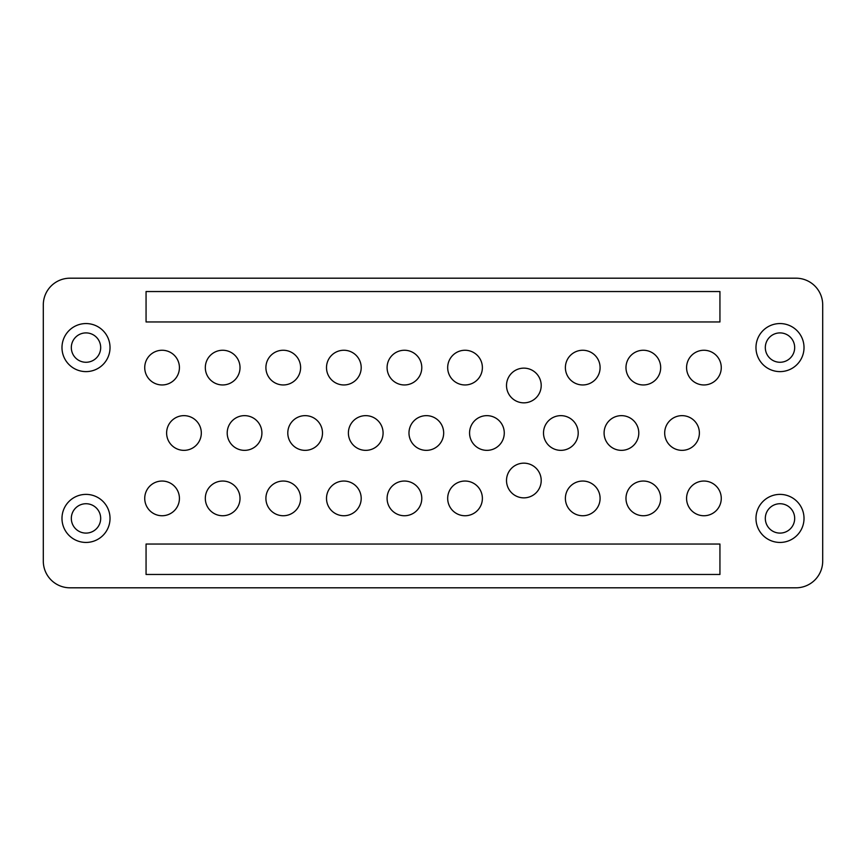 <?xml version="1.0" encoding="UTF-8"?>
<svg xmlns="http://www.w3.org/2000/svg" width="866" height="866" viewBox="0 0 866 866"><rect width="100%" height="100%" fill="white"/><g stroke="black" fill="none" stroke-linecap="round" stroke-linejoin="round"><path stroke-width="1.3" d="M69.994 278.192A26.694 26.694 0 0 0 43.3 304.875L43.3 561.125A26.694 26.694 0 0 0 69.994 587.808L796.006 587.808A26.694 26.694 0 0 0 822.7 561.125L822.7 304.875A26.694 26.694 0 0 0 796.006 278.192L69.994 278.192M719.938 291.539L146.062 291.539L146.062 321.957L719.938 321.957L719.938 291.539M146.062 544.043L146.062 574.461L719.938 574.461L719.938 544.043L146.062 544.043M61.984 347.591A24.021 24.021 0 0 0 86.005 371.611A24.021 24.021 0 0 0 110.025 347.591A24.021 24.021 0 0 0 86.005 323.559A24.021 24.021 0 0 0 61.984 347.591M61.984 518.409A24.021 24.021 0 0 0 86.005 542.441A24.021 24.021 0 0 0 110.025 518.409A24.021 24.021 0 0 0 86.005 494.389A24.021 24.021 0 0 0 61.984 518.409M755.975 347.591A24.021 24.021 0 0 0 779.995 371.611A24.021 24.021 0 0 0 804.016 347.591A24.021 24.021 0 0 0 779.995 323.559A24.021 24.021 0 0 0 755.975 347.591M755.975 518.409A24.021 24.021 0 0 0 779.995 542.441A24.021 24.021 0 0 0 804.016 518.409A24.021 24.021 0 0 0 779.995 494.389A24.021 24.021 0 0 0 755.975 518.409M144.73 498.394A17.352 17.352 0 0 0 162.083 515.746A17.352 17.352 0 0 0 179.424 498.394A17.352 17.352 0 0 0 162.083 481.041A17.352 17.352 0 0 0 144.73 498.394M205.318 498.394A17.352 17.352 0 0 0 222.67 515.746A17.352 17.352 0 0 0 240.023 498.394A17.352 17.352 0 0 0 222.67 481.041A17.352 17.352 0 0 0 205.318 498.394M265.905 498.394A17.352 17.352 0 0 0 283.258 515.746A17.352 17.352 0 0 0 300.61 498.394A17.352 17.352 0 0 0 283.258 481.041A17.352 17.352 0 0 0 265.905 498.394M326.504 498.394A17.352 17.352 0 0 0 343.845 515.746A17.352 17.352 0 0 0 361.198 498.394A17.352 17.352 0 0 0 343.845 481.041A17.352 17.352 0 0 0 326.504 498.394M387.091 498.394A17.352 17.352 0 0 0 404.444 515.746A17.352 17.352 0 0 0 421.785 498.394A17.352 17.352 0 0 0 404.444 481.041A17.352 17.352 0 0 0 387.091 498.394M447.679 498.394A17.352 17.352 0 0 0 465.031 515.746A17.352 17.352 0 0 0 482.384 498.394A17.352 17.352 0 0 0 465.031 481.041A17.352 17.352 0 0 0 447.679 498.394M565.39 498.394A17.352 17.352 0 0 0 582.742 515.746A17.352 17.352 0 0 0 600.095 498.394A17.352 17.352 0 0 0 582.742 481.041A17.352 17.352 0 0 0 565.39 498.394M625.977 498.394A17.352 17.352 0 0 0 643.33 515.746A17.352 17.352 0 0 0 660.682 498.394A17.352 17.352 0 0 0 643.33 481.041A17.352 17.352 0 0 0 625.977 498.394M144.73 367.606A17.352 17.352 0 0 0 162.083 384.959A17.352 17.352 0 0 0 179.424 367.606A17.352 17.352 0 0 0 162.083 350.254A17.352 17.352 0 0 0 144.73 367.606M205.318 367.606A17.352 17.352 0 0 0 222.67 384.959A17.352 17.352 0 0 0 240.023 367.606A17.352 17.352 0 0 0 222.67 350.254A17.352 17.352 0 0 0 205.318 367.606M265.905 367.606A17.352 17.352 0 0 0 283.258 384.959A17.352 17.352 0 0 0 300.61 367.606A17.352 17.352 0 0 0 283.258 350.254A17.352 17.352 0 0 0 265.905 367.606M326.504 367.606A17.352 17.352 0 0 0 343.845 384.959A17.352 17.352 0 0 0 361.198 367.606A17.352 17.352 0 0 0 343.845 350.254A17.352 17.352 0 0 0 326.504 367.606M387.091 367.606A17.352 17.352 0 0 0 404.444 384.959A17.352 17.352 0 0 0 421.785 367.606A17.352 17.352 0 0 0 404.444 350.254A17.352 17.352 0 0 0 387.091 367.606M447.679 367.606A17.352 17.352 0 0 0 465.031 384.959A17.352 17.352 0 0 0 482.384 367.606A17.352 17.352 0 0 0 465.031 350.254A17.352 17.352 0 0 0 447.679 367.606M565.39 367.606A17.352 17.352 0 0 0 582.742 384.959A17.352 17.352 0 0 0 600.095 367.606A17.352 17.352 0 0 0 582.742 350.254A17.352 17.352 0 0 0 565.39 367.606M625.977 367.606A17.352 17.352 0 0 0 643.33 384.959A17.352 17.352 0 0 0 660.682 367.606A17.352 17.352 0 0 0 643.33 350.254A17.352 17.352 0 0 0 625.977 367.606M686.576 498.394A17.352 17.352 0 0 0 703.917 515.746A17.352 17.352 0 0 0 721.27 498.394A17.352 17.352 0 0 0 703.917 481.041A17.352 17.352 0 0 0 686.576 498.394M506.513 480.511A17.352 17.352 0 0 0 523.854 497.863A17.352 17.352 0 0 0 541.207 480.511A17.352 17.352 0 0 0 523.854 463.158A17.352 17.352 0 0 0 506.513 480.511M506.513 385.489A17.352 17.352 0 0 0 523.854 402.842A17.352 17.352 0 0 0 541.207 385.489A17.352 17.352 0 0 0 523.854 368.137A17.352 17.352 0 0 0 506.513 385.489M686.576 367.606A17.352 17.352 0 0 0 703.917 384.959A17.352 17.352 0 0 0 721.27 367.606A17.352 17.352 0 0 0 703.917 350.254A17.352 17.352 0 0 0 686.576 367.606M166.618 433A17.352 17.352 0 0 0 183.971 450.352A17.352 17.352 0 0 0 201.313 433A17.352 17.352 0 0 0 183.971 415.648A17.352 17.352 0 0 0 166.618 433M227.206 433A17.352 17.352 0 0 0 244.558 450.352A17.352 17.352 0 0 0 261.911 433A17.352 17.352 0 0 0 244.558 415.648A17.352 17.352 0 0 0 227.206 433M348.392 433A17.352 17.352 0 0 0 365.733 450.352A17.352 17.352 0 0 0 383.086 433A17.352 17.352 0 0 0 365.733 415.648A17.352 17.352 0 0 0 348.392 433M287.793 433A17.352 17.352 0 0 0 305.146 450.352A17.352 17.352 0 0 0 322.498 433A17.352 17.352 0 0 0 305.146 415.648A17.352 17.352 0 0 0 287.793 433M408.979 433A17.352 17.352 0 0 0 426.332 450.352A17.352 17.352 0 0 0 443.673 433A17.352 17.352 0 0 0 426.332 415.648A17.352 17.352 0 0 0 408.979 433M469.567 433A17.352 17.352 0 0 0 486.919 450.352A17.352 17.352 0 0 0 504.272 433A17.352 17.352 0 0 0 486.919 415.648A17.352 17.352 0 0 0 469.567 433M543.502 433A17.352 17.352 0 0 0 560.854 450.352A17.352 17.352 0 0 0 578.207 433A17.352 17.352 0 0 0 560.854 415.648A17.352 17.352 0 0 0 543.502 433M604.089 433A17.352 17.352 0 0 0 621.442 450.352A17.352 17.352 0 0 0 638.794 433A17.352 17.352 0 0 0 621.442 415.648A17.352 17.352 0 0 0 604.089 433M664.687 433A17.352 17.352 0 0 0 682.029 450.352A17.352 17.352 0 0 0 699.382 433A17.352 17.352 0 0 0 682.029 415.648A17.352 17.352 0 0 0 664.687 433M71.326 347.591A14.679 14.679 0 0 0 86.005 362.269A14.679 14.679 0 0 0 100.683 347.591A14.679 14.679 0 0 0 86.005 332.901A14.679 14.679 0 0 0 71.326 347.591M71.326 518.409A14.679 14.679 0 0 0 86.005 533.099A14.679 14.679 0 0 0 100.683 518.409A14.679 14.679 0 0 0 86.005 503.731A14.679 14.679 0 0 0 71.326 518.409M765.317 347.591A14.679 14.679 0 0 0 779.995 362.269A14.679 14.679 0 0 0 794.674 347.591A14.679 14.679 0 0 0 779.995 332.901A14.679 14.679 0 0 0 765.317 347.591M765.317 518.409A14.679 14.679 0 0 0 779.995 533.099A14.679 14.679 0 0 0 794.674 518.409A14.679 14.679 0 0 0 779.995 503.731A14.679 14.679 0 0 0 765.317 518.409"/></g></svg>
